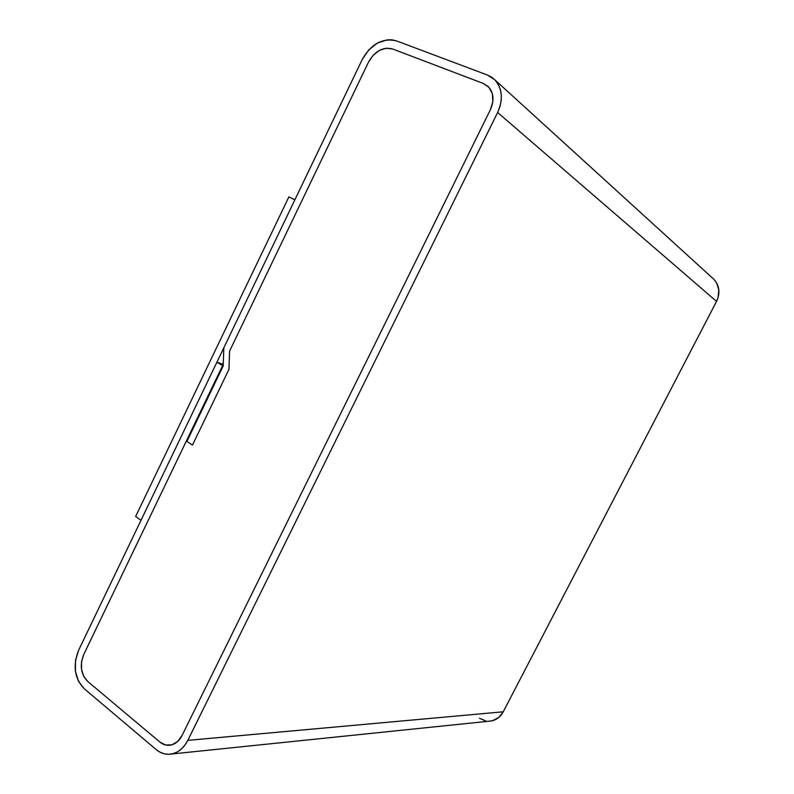 <?xml version="1.0" encoding="UTF-8"?>
<svg xmlns="http://www.w3.org/2000/svg" width="794" height="794" viewBox="0 0 794 794"><rect width="100%" height="100%" fill="white"/><g stroke="black" fill="none" stroke-linecap="round" stroke-linejoin="round"><path stroke-width="1.19" d="M362.263 59.441C371.215 43.819 382.639 37.646 396.524 40.901L392.047 39.829L387.264 39.839L377.517 43.005L368.753 49.893L362.263 59.441L223.829 347.792L223.174 365.974L186.898 441.434L192.485 445.087L228.93 369.409L229.565 351.147L368.605 61.922C374.907 50.965 382.916 46.648 392.633 48.98L483.387 83.499L488.26 86.606C493.729 92.729 494.444 100.411 490.404 109.661L182.005 735.572C179.216 740.961 175.385 744.157 170.521 745.149C166.69 745.764 163.177 744.752 159.951 742.112L87.668 681.421C80.849 674.255 79.539 665.283 83.737 654.494L222.598 365.637L223.183 365.816L216.891 362.233L223.233 364.267L216.891 362.233L78.606 650.256L75.49 660.519L75.44 671.396L78.477 681.272L84.174 688.666C74.477 678.413 72.621 665.61 78.606 650.256L216.891 362.233L222.598 365.637L83.737 654.494L186.332 441.067L192.485 445.087L228.93 369.409L229.565 351.147L368.605 61.922L373.17 55.223L379.324 50.409L386.152 48.206L392.633 48.98L483.387 83.499L489.035 87.429L492.369 93.781L492.856 101.602L490.404 109.661L182.005 735.572L177.638 741.507L171.901 744.832L165.688 745.03L159.951 742.112L87.668 681.421L83.668 676.26L81.524 669.332L81.554 661.7L83.737 654.494L81.554 661.7L81.524 669.332L83.668 676.26L87.668 681.421C80.849 674.255 79.539 665.283 83.737 654.494L186.332 441.067L192.485 445.087L228.93 369.409L229.565 351.147L368.605 61.922C374.907 50.965 382.916 46.648 392.633 48.98L483.387 83.499L488.26 86.606C493.729 92.729 494.444 100.411 490.404 109.661L182.005 735.572C179.216 740.961 175.385 744.157 170.521 745.149C166.69 745.764 163.177 744.752 159.951 742.112L87.668 681.421L159.951 742.112L165.688 745.03L171.901 744.832L177.638 741.507L182.005 735.572L490.404 109.661L492.856 101.602L492.369 93.781L489.035 87.429L483.387 83.499L392.633 48.98L386.152 48.206L379.324 50.409L373.17 55.223L368.605 61.922L229.565 351.147L228.93 369.409L192.485 445.087L186.898 441.434L223.174 365.974L223.829 347.792L362.263 59.441M84.174 688.666L156.259 749.645L160.18 752.275L164.437 753.843L168.874 754.29L173.32 753.585L177.598 751.759L181.538 748.861L184.992 745.01L187.811 740.365C183.871 747.988 178.461 752.533 171.603 754.002C166.035 754.945 160.924 753.486 156.259 749.645L84.174 688.666M503.247 711.791L187.811 740.365L497.63 112.49L716.535 301.392L503.247 711.791L187.811 740.365L497.63 112.49L716.535 301.392C720.386 292.956 719.493 285.592 713.856 279.289L716.635 282.932L718.838 290.018L718.044 297.7L716.535 301.392L503.247 711.791C500.468 716.863 496.488 719.93 491.288 720.972L489.094 721.2L492.588 720.684L498.721 717.468L503.247 711.791M487.526 75.073L494.751 79.728C502.413 88.471 503.366 99.399 497.63 112.49L499.892 106.783L501.133 100.937L501.312 95.181L500.428 89.742L498.503 84.839L495.625 80.66L491.923 77.355L487.526 75.073L396.524 40.901L487.526 75.073M479.407 718.233L485.799 720.942M140.995 520.318L135.635 516.477L288.877 196.902L294.882 199.8L140.995 520.318L135.635 516.477L288.877 196.902L294.882 199.8L140.995 520.318M171.603 754.002L491.288 720.972M494.751 79.728L713.856 279.289"/></g></svg>
